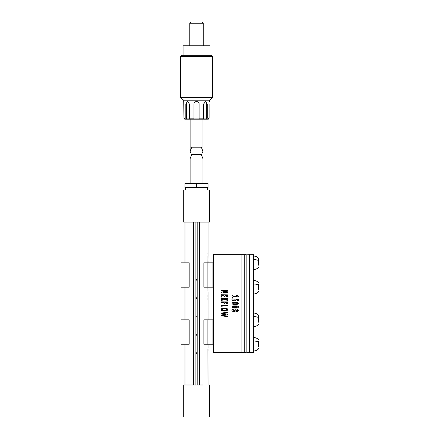 <?xml version="1.0" encoding="UTF-8"?>
<svg xmlns="http://www.w3.org/2000/svg" width="439" height="439" viewBox="0 0 439 439"><rect width="100%" height="100%" fill="white"/><g stroke="black" fill="none" stroke-linecap="round" stroke-linejoin="round"><path stroke-width="0.66" d="M222.765 308.88L225.986 308.886L226.65 309.55L226.03 310.197L222.82 310.192L222.332 309.934L222.31 309.133L223.478 308.749L225.986 308.886L226.65 309.55L226.03 310.197L223.533 310.329L222.332 309.934L222.31 309.133L222.836 308.858M225.849 310.971L227.528 310.214L227.49 308.902L226.82 308.419L224.362 308.024L221.871 308.397L221.08 309.511L221.975 310.664L224.472 311.059L227.084 310.603M222.946 308.107L221.272 308.858L221.305 310.181L222.035 310.691M226.93 310.68L227.72 309.572L226.754 308.392M221.975 310.664L225.915 310.96M226.82 308.419L222.891 308.118M241.077 254.647L213.552 254.647L213.552 352.396L241.077 352.396L241.077 254.647L246.136 254.647L246.136 352.396L244.775 352.396L244.775 254.647M232.703 297.422L232.972 296.808L238.344 296.802L238.41 296.32L237.307 295.474L236.506 295.551L237.148 296.16L232.972 296.16L232.944 295.524L232.072 295.496L231.968 297.335L232.703 297.422M234.86 300.891L235.798 300.342L235.891 299.53L237.269 299.53L237.269 300.666L238.35 300.71L238.295 299.025L234.958 299.019L234.881 299.914L233.949 300.271L232.955 299.903L233.235 298.91L232.275 298.888L231.852 299.705L232.429 300.616L234.914 300.88M236.528 304.545L238.267 304.018L238.262 302.926L236.533 302.361L233.762 302.35L232.077 302.866L232.088 303.958L233.811 304.529L236.643 304.534M236.528 308.074L238.267 307.552L238.262 306.46L236.533 305.89L233.762 305.879L232.077 306.4L232.088 307.492L233.811 308.057L236.643 308.063M234.382 311.52L235.331 310.85L236.347 311.388L237.565 311.361L238.388 310.872L238.432 310.132L237.954 309.566L237.049 309.522L237.395 310.472L236.275 310.68L235.699 309.791L235.002 309.736L234.497 310.647L233.422 310.785L232.895 310.258L233.318 309.511L232.363 309.462L231.902 310.027L231.984 310.834L232.994 311.481L234.382 311.52M227.413 293.022L227.413 292.434L222.963 292.451L227.468 291.238L227.605 290.618L227.139 290.382L221.289 290.393L221.377 290.969L226.173 290.947L221.338 292.231L221.294 292.95L227.413 293.022L221.646 293.022M221.942 296.572L222.211 295.332L224.022 295.332L224.022 296.298L224.516 296.396L225.02 296.298L225.02 295.332L226.584 295.332L226.612 296.517L227.583 296.517L227.605 294.876L221.289 294.739L221.19 296.484L221.942 296.572M224.499 299.639L227.556 300.397L227.534 299.771L225.311 299.195L227.534 298.602L227.556 297.933L224.483 298.696L221.245 297.872L221.267 298.509L223.681 299.14L221.267 299.771L221.245 300.441L224.499 299.639L221.404 300.457M227.325 303.662L227.506 301.922L221.382 301.867L221.289 302.509L223.769 302.52L224.055 303.596L224.817 303.508L224.817 302.52L226.54 302.52L226.54 303.569L227.073 303.667M221.986 306.91L222.266 305.813L227.429 305.813L227.621 305.33L221.289 305.215L221.19 306.823L221.986 306.91M227.391 316.634L227.106 316.612L227.621 316.524L227.49 316.031L222.458 315.449L227.49 314.812L227.578 314.17L222.458 313.506L227.512 312.925L227.556 312.288L221.525 313.018L221.179 313.259L221.338 313.912L225.591 314.428L221.333 314.982L221.333 315.833L227.556 316.612M241.077 352.396L244.775 352.396M232.862 297.406L232.972 296.808L238.273 296.808M238.361 296.237L237.472 295.551M237.307 295.474L236.506 295.551L237.148 296.16L232.972 296.16L232.972 295.562M237.17 295.463L236.687 295.469M232.703 295.474L232.226 295.474M231.995 295.529L232.072 297.401M235.397 300.704L235.919 299.7L235.798 300.342M235.891 299.53L237.269 299.53L237.269 300.666M237.4 300.742L238.086 300.764M238.382 300.666L238.382 299.151M238.295 299.025L234.958 299.019M234.914 299.343L234.689 300.117L233.477 300.227L232.895 299.639L233.202 299.019M232.994 298.866L232.379 298.871M232.429 300.616L231.852 299.705L232.483 300.644M238.229 304.057L238.223 302.894M238.498 303.475L238.262 302.926M232.121 302.828L232.127 303.997M238.229 307.585L238.223 306.422M238.498 307.004L238.262 306.46M232.121 306.362L232.127 307.53M234.832 311.377L235.331 310.85L235.556 311.097L235.348 310.85M238.07 311.174L237.565 311.361L238.388 310.872L238.432 310.132L238.498 310.461M237.872 309.533L237.192 309.506M236.961 309.583L237.461 310.274L236.972 310.691L235.979 310.56L235.699 309.791M234.761 309.846L234.497 310.647L233.422 310.785L232.895 310.258L233.318 309.511L232.363 309.462M231.852 310.335L232.412 311.251M231.984 310.834L233.114 311.509M223.566 292.44L224.291 292.434M223.687 292.44L226.936 291.425M222.963 292.451L224.592 292.05L222.963 292.451M227.49 290.448L227.139 290.382M224.73 290.969L225.569 291.084M221.997 292.023L221.591 292.133M221.185 292.5L221.185 292.78M221.602 294.684L221.289 294.739M221.684 297.927L221.245 297.872M221.218 302.455L221.371 301.867M221.602 305.16L221.289 305.215M227.336 314.84L222.458 315.443M227.369 312.947L222.458 313.506M227.397 312.261L227.122 312.288L227.397 312.261M221.525 314.95L225.591 314.434M249.555 352.396L246.136 352.204L246.136 254.839L253.627 254.647L253.627 352.396L249.555 352.396L249.555 254.647M236.133 302.976L237.466 303.448L236.495 303.887M236.983 303.815L233.449 303.832L232.889 303.437L233.471 303.047M235.068 302.954L236.769 303.031M233.992 302.987L235.277 302.954M234.508 303.925L233.449 303.832M236.133 306.504L237.466 306.976L235.941 307.454L233.136 307.267L232.994 306.746L233.471 306.576M236.983 307.349L236.55 307.41M235.068 306.488L236.769 306.565M232.994 306.746L235.277 306.488M233.367 306.598L234.08 306.515M233.888 307.421L233.449 307.36M253.627 256.058C255.553 256.096 257.177 256.793 258.505 258.148L258.505 265.156M253.627 269.53C255.553 269.491 257.177 268.794 258.505 267.439L258.505 267.082M258.505 289.592L258.505 284.028M258.505 291.518L258.505 291.88C257.177 293.236 255.553 293.927 253.627 293.965M253.627 313.078C255.553 313.117 257.177 313.814 258.505 315.169L258.505 322.177M253.627 326.55C255.553 326.512 257.177 325.815 258.505 324.459L258.505 324.103M258.505 346.612L258.505 341.048M258.505 348.539L258.505 348.901C257.177 350.251 255.553 350.948 253.627 350.986M204.492 344.22L213.552 344.22M213.552 319.844L212.053 319.844L212.053 344.22M204.492 319.844L211.746 319.844M181.318 319.844L188.572 319.844M188.572 344.22L181.318 344.22M204.492 287.199L213.552 287.199M213.552 262.824L212.053 262.824L212.053 287.199M204.492 262.824L211.746 262.824M181.318 262.824L188.572 262.824M188.572 287.199L181.318 287.199M208.004 344.977L207.965 344.379M207.927 344.972L207.867 344.22M199.482 384.981L199.482 222.068M207.927 351.079L207.971 348.868M207.883 348.868L208.075 384.981M208.02 318.478L208.07 316.305L208.07 318.478M208.053 254.949L208.075 255.586M207.954 253.989L207.954 252.908M208.075 222.068L208.07 253.989M207.872 262.824L208.075 254.307M207.954 257.49L207.954 256.403M208.075 262.824L208.075 261.331L208.064 262.824M207.954 261.331L207.954 260.162M207.872 261.331L207.976 262.824M207.949 291.139L207.971 289.109M208.009 291.139L207.982 290.7M208.009 287.106L207.965 287.852M207.949 287.068L207.856 289.114M208.075 303.953L208.075 291.891M207.954 298.207L207.954 300.1M207.954 294.893L207.954 296.819M208.075 304.71L208.075 307.24M208.07 303.953L208.07 304.71M208.07 310.159L208.07 310.861M208.07 307.24L208.07 307.942M208.075 310.159L208.075 307.942M209.359 384.981L209.359 417.05L183.705 417.05L183.705 384.981L202.681 384.981M190.383 222.068L183.705 222.068L183.705 189.994L209.359 189.994L209.359 222.068L190.383 222.068M197.171 222.068L197.171 384.981M193.577 384.981L193.577 222.068M195.887 222.068L195.887 384.981M196.529 280.175A0.384 0.384 0 0 0 196.913 279.791A0.384 0.384 0 0 0 196.529 279.407A0.384 0.384 0 0 0 196.145 279.791A0.384 0.384 0 0 0 196.529 280.175M196.529 298.52A0.384 0.384 0 0 0 196.913 298.136A0.384 0.384 0 0 0 196.529 297.752A0.384 0.384 0 0 0 196.145 298.136A0.384 0.384 0 0 0 196.529 298.52M196.529 316.865A0.384 0.384 0 0 0 196.913 316.481A0.384 0.384 0 0 0 196.529 316.096A0.384 0.384 0 0 0 196.145 316.481A0.384 0.384 0 0 0 196.529 316.865M196.529 335.209A0.384 0.384 0 0 0 196.913 334.825A0.384 0.384 0 0 0 196.529 334.436A0.384 0.384 0 0 0 196.145 334.825A0.384 0.384 0 0 0 196.529 335.209M196.529 353.554A0.384 0.384 0 0 0 196.913 353.165A0.384 0.384 0 0 0 196.529 352.78A0.384 0.384 0 0 0 196.145 353.165A0.384 0.384 0 0 0 196.529 353.554M207.877 348.961L208.037 350.498L208.042 348.961M196.529 183.584L208.075 183.584L208.075 187.431L184.984 187.431L184.984 183.584L196.529 183.584L196.529 187.431M191.75 154.506L201.314 154.506L191.75 154.506L190.114 158.644L190.114 183.584M201.314 154.506L202.944 158.644L202.944 183.584M191.08 21.95L189.796 23.234L203.268 23.234L201.984 21.95L193.917 21.95M183.063 55.303L183.063 45.76L210.001 45.76L210.001 55.303M180.495 56.587L181.779 55.303L211.285 55.303L212.564 56.587L212.564 97.634L180.495 97.634L180.495 56.587L212.564 56.587M209.359 101.486L209.359 100.202L183.705 100.202L180.495 97.634M205.929 101.524L207.23 104.048L205.6 101.486L203.603 104.048L203.603 118.157L199.097 118.157L199.097 104.048C199.257 100.74 193.808 100.74 193.967 104.048L193.967 118.157L189.456 118.157L189.456 104.048L187.458 101.486L185.829 104.048L185.829 118.157L183.963 118.157L184.731 118.909M209.101 104.048C209.381 100.74 209.381 100.74 209.101 104.048L209.101 118.157L207.23 118.157L207.23 104.048L206.692 104.048L206.692 118.909L203.059 118.909L203.603 118.157M183.727 101.607L183.963 118.157M184.731 119.188L208.333 119.188M207.23 118.157L206.692 118.909M209.101 118.157L208.333 118.909M205.238 101.535A2.568 1.816 -90 0 1 206.692 104.048M185.829 118.157L186.372 118.909L186.372 104.048A2.568 1.816 90 0 1 187.826 101.535M189.456 118.157L189.999 118.909L186.372 118.909M193.967 118.157L193.967 118.909L199.097 118.909L199.097 118.157M190.114 151.334L190.756 152.964L202.308 152.964L202.944 151.334L201.314 147.197L191.75 147.197L190.114 151.334L190.114 119.441M202.944 119.441L202.944 151.334M253.627 259.564A6.733 3.227 -0 0 1 258.505 260.568M253.627 284A6.733 3.227 -0 0 1 258.505 285.004M253.627 316.585A6.733 3.227 -0 0 1 258.505 317.589M253.627 341.021A6.733 3.227 -0 0 1 258.505 342.025M207.115 344.22L207.115 319.844M185.944 344.22L185.944 319.844M207.115 287.199L207.115 262.824M185.944 287.199L185.944 262.824M186.372 104.048L185.829 104.048M258.505 282.584C257.177 281.229 255.553 280.532 253.627 280.499M258.505 339.605C257.177 338.249 255.553 337.553 253.627 337.514M203.883 344.22L203.883 319.844M189.182 344.22L189.182 319.844M181.011 344.22L181.011 319.844M203.883 287.199L203.883 262.824M189.182 287.199L189.182 262.824M181.011 287.199L181.011 262.824M208.075 347.737L208.075 345.526M208.075 299.552L208.075 298.838M208.075 296.149L208.075 295.447M208.075 310.861L208.075 319.844M184.984 222.068L184.984 262.824M184.984 287.199L184.984 319.844M184.984 344.22L184.984 384.981M207.433 187.431L207.433 189.994M185.626 187.431L185.626 189.994M189.796 23.234L189.796 45.76M203.268 23.234L203.268 45.76M209.359 100.202L212.564 97.634M183.705 100.202L183.705 101.486"/></g></svg>
